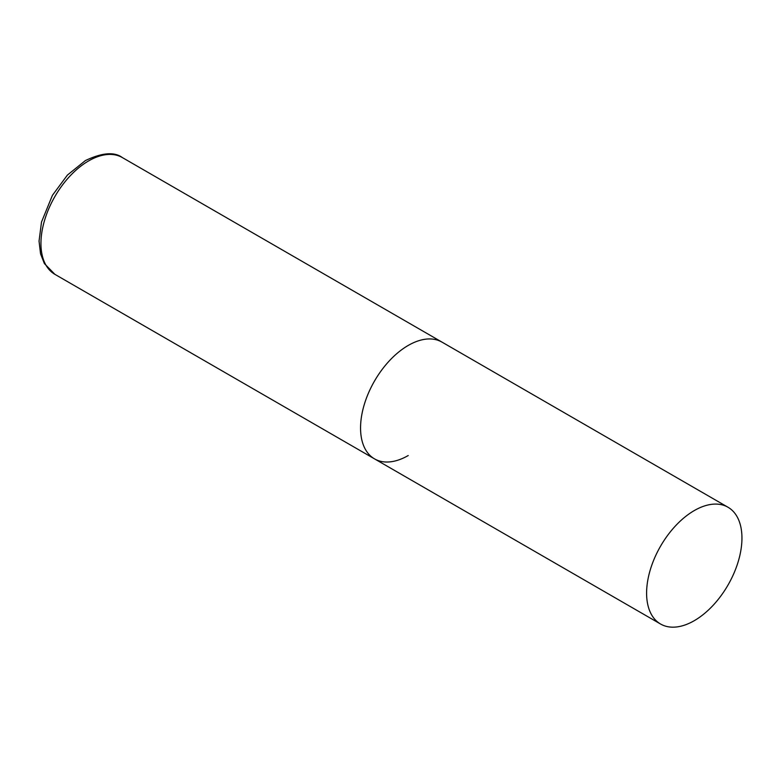 <?xml version="1.0" encoding="UTF-8"?>
<svg xmlns="http://www.w3.org/2000/svg" width="781" height="781" viewBox="0 0 781 781"><rect width="100%" height="100%" fill="white"/><g stroke="black" fill="none" stroke-linecap="round" stroke-linejoin="round"><path stroke-width="1.17" d="M408.229 455.528A67.42 38.923 -60 0 1 374.519 458.867A67.42 38.923 -60 0 1 364.18 404.841A67.42 38.923 -60 0 1 408.229 345.436A67.42 38.923 -60 0 1 441.939 342.098A67.42 38.923 120 0 0 389.983 360.158A67.42 38.923 120 0 0 360.558 428.008A67.42 38.923 120 0 0 374.519 458.867L54.904 274.346A67.42 38.923 -60 0 1 44.576 220.32A67.42 38.923 -60 0 1 88.624 160.906A67.42 38.923 -60 0 1 122.334 157.567C114.397 151.631 102.086 152.637 85.383 160.583L67.41 175.071L52.415 195.348L41.51 222.029L39.05 241.095L40.553 253.835L44.4 263.587L54.904 274.346M741.95 538.109A67.42 38.923 120 0 0 727.99 507.24A67.42 38.923 120 0 0 676.034 525.301A67.42 38.923 120 0 0 646.6 593.15A67.42 38.923 120 0 0 660.56 624.019A67.42 38.923 120 0 0 712.516 605.958A67.42 38.923 120 0 0 741.95 538.109M727.99 507.24L122.334 157.567M374.519 458.867L660.56 624.019"/></g></svg>
